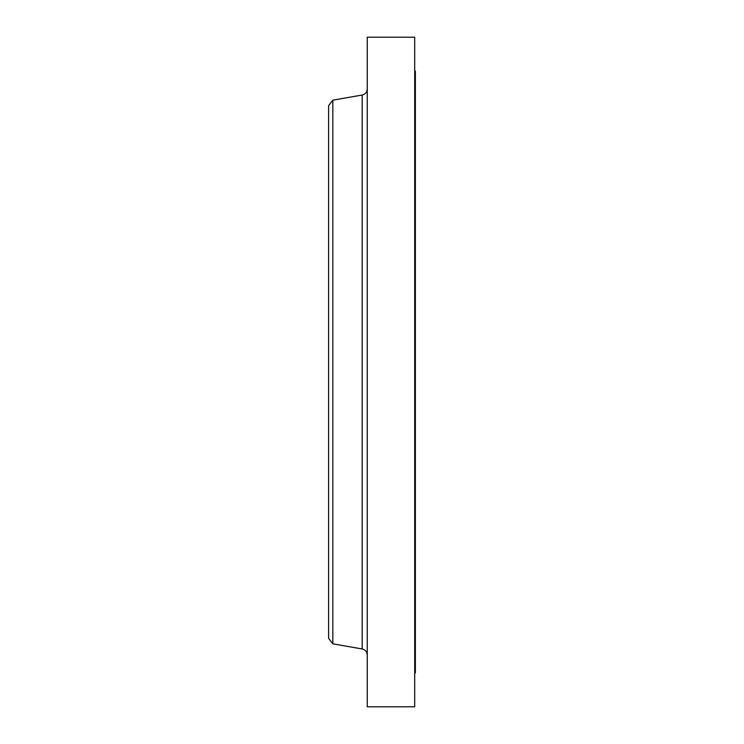 <?xml version="1.0" encoding="UTF-8"?>
<svg xmlns="http://www.w3.org/2000/svg" width="744" height="744" viewBox="0 0 744 744"><rect width="100%" height="100%" fill="white"/><g stroke="black" fill="none" stroke-linecap="round" stroke-linejoin="round"><path stroke-width="1.12" d="M414.696 71.089L415.375 71.089L415.375 672.911L414.696 672.911M332.828 643.83L332.828 100.17L328.625 105.648L328.625 638.352L332.828 643.83L362.207 648.982L362.207 95.018C365.341 94.228 367.024 92.228 367.257 89.01M367.257 372L367.257 706.8L414.696 706.8L414.696 37.2L367.257 37.2L367.257 372M332.828 100.17L362.207 95.018M362.207 648.982C365.341 649.772 367.024 651.772 367.257 654.99"/></g></svg>
